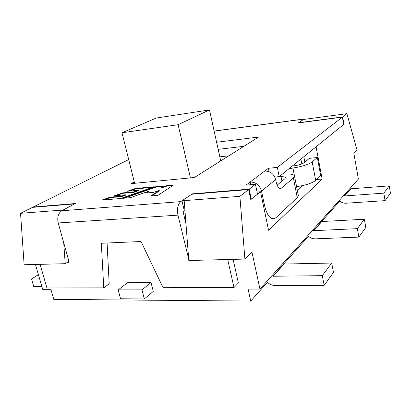 <?xml version="1.0" encoding="UTF-8"?>
<svg xmlns="http://www.w3.org/2000/svg" width="411" height="411" viewBox="0 0 411 411"><rect width="100%" height="100%" fill="white"/><g stroke="black" fill="none" stroke-linecap="round" stroke-linejoin="round"><path stroke-width="0.62" d="M35.438 264.463L42.677 289.329L50.882 289.318L53.784 299.378L250.731 301.073L267.417 282.331M316.624 179.509L322.137 179.037L268.578 230.268L260.517 191.752L250.792 199.623L248.645 189.558L239.885 196.324L244.905 259.069L251.969 252.174L259.958 289.077L248.09 289.092L250.731 301.073M239.885 196.324L181.96 200.815L191.767 194.244L248.645 189.558M185.978 223.959L183.049 211.593L184.277 210.622L181.96 200.815M68.92 261.324L65.21 263.698L24.131 264.756L20.55 213.319L32.51 207.375L74.653 203.902L63.155 210.016L61.378 210.155L61.573 210.864M141.99 289.883L118.188 289.899L127.523 282.696L151.022 282.532L141.99 289.883L144.318 298.941L153.277 291.42L151.022 282.532M298.556 122.904L303.4 119.478L346.879 113.662L356.964 149.784L353.784 152.887L358.387 179.068L259.958 289.077M346.879 113.662L342.651 116.935L343.95 124.266L316.08 146.809L322.137 179.037M298.525 122.74L342.651 116.935M61.434 210.946L61.378 210.155L20.55 213.319M350.927 187.401L351.102 188.372L350.814 188.685M343.653 124.302L343.95 124.266M297.312 190.283L302.409 185.644M304.864 162.083L303.832 156.719M283.842 263.888L308.445 236.263M321.705 221.375L339.779 201.082M65.21 263.698L63.705 242.654M184.174 200.64L188.803 260.512L244.905 259.069M260.517 191.752L257.06 192.029M339.193 200.517C341.089 202.423 343.329 203.327 345.918 203.229L385.081 200.645L390.45 193.18L389.238 185.875L350.948 188.808L350.645 187.719M385.081 200.645L383.817 193.139L389.238 185.875M383.817 193.139L344.598 195.949L344.279 194.829M307.788 235.616C309.92 237.799 312.417 238.878 315.283 238.842L358.865 237.096L365.8 227.453L364.352 219.253L321.854 221.514L321.5 220.296M358.865 237.096L357.349 228.65L364.352 219.253M357.349 228.65L313.701 230.674L313.331 229.42M266.667 281.576C269.097 284.129 271.923 285.445 275.134 285.522L324.171 285.321L333.48 272.38L331.708 263.045L284.011 264.047L283.59 262.66M324.171 285.321L322.301 275.668L331.708 263.045M322.301 275.668L273.176 276.233L272.734 274.795M41.84 286.452L33.733 286.482L31.529 278.997L38.413 274.671M31.529 278.997L39.641 278.905M118.188 289.899L120.541 298.761L144.318 298.941M219.813 156.832L228.783 155.831M300.878 159.108L301.813 163.938M209.487 109.927L178.122 124.697L121.98 132.763L156.185 118.049L209.487 109.927L220.712 160.917M178.122 124.697L190.437 177.901M121.98 132.763L134.633 183.291M288.861 168.823L292.925 168.027L294.471 175.887M296.598 186.656C305.748 185.274 312.108 183.188 315.684 180.393L320.734 175.661L317.318 157.526L312.175 161.924C308.533 164.534 302.116 166.568 292.925 168.027M317.318 157.526L309.36 158.343L304.089 162.73C302.249 164.025 299.064 165.032 294.533 165.751L292.211 166.116M278.226 176.73L281.062 176.72C283.724 176.638 285.183 176.971 285.44 177.711L284.844 178.744L277.112 185.171M282.65 173.853L285.619 174.002C291.009 173.822 293.968 174.485 294.497 175.99L293.377 177.984L280.954 188.469C278.899 188.906 277.286 186.697 276.12 181.847L275.663 179.607C273.942 173.94 270.294 171.084 264.73 171.033L268.404 168.274L277.333 167.395L342.378 117.14L298.211 122.951L303.97 119.092L214.152 131.124M250.715 184.719L250.145 182.016L246.014 185.125L255.437 184.313L249.179 189.147L192.363 193.848L180.753 201.626C177.773 204.318 176.848 208.824 177.968 215.143L58.203 222.968L69.176 262.249L67.399 262.295M269.107 171.706L268.404 168.274M154.202 186.748L135.399 188.474L127.348 191.254L138.512 190.247L133.76 191.901L122.612 192.893L114.284 195.775L125.376 194.809L121.368 196.191L110.318 197.141L101.794 200.085L120.695 198.498L154.202 186.748M216.607 142.268L258.57 137.053L194.357 177.526L131.104 183.635L134.279 181.873M130.277 197.696L122.596 198.338L156.201 186.568L163.229 185.921L161.025 187.596L167.025 185.572L173.591 184.971L158.009 195.369L150.816 195.97L159.247 190.478L153.488 192.369L146.244 192.995L148.289 191.392L130.277 197.696M58.203 222.968C57.062 217.316 58.244 213.252 61.737 210.771L75.352 203.527L33.24 207.016L128.694 159.576M342.378 117.14L343.683 124.482L279.203 176.643L277.333 167.395M255.437 184.313L257.512 194.182L251.316 199.196L249.179 189.147M274.784 177.043L279.203 176.643M251.316 199.196L250.71 199.237M243.882 146.311L218.169 149.352M33.322 207.308L33.24 207.016M305.337 119.221L303.97 119.092M188.685 259.017L177.968 215.143M192.44 194.192L192.363 193.848M40.083 264.345L46.926 287.993L103.757 287.854L101.322 243.255L141.045 241.514L163.085 287.705L233.998 287.53L227.689 259.511M233.998 287.53L238.39 283.015L233.109 259.372M103.757 287.854L109.187 283.816L107.086 243.004M124.425 198.184L156.303 187.005L156.201 186.568M156.303 187.005L162.556 186.43M167.025 185.572L167.133 186.013L161.127 188.038L161.025 187.596M167.133 186.013L172.805 185.495M151.751 195.893L159.355 190.93L159.247 190.478M147.01 192.929L148.402 191.839L148.289 191.392M152.486 187.354L135.507 188.906L135.399 188.474M135.507 188.906L129.182 191.089M133.76 191.901L133.873 192.338L138.62 190.683L138.512 190.247M133.873 192.338L122.719 193.324L122.612 192.893M122.719 193.324L116.108 195.615M121.368 196.191L121.476 196.628L125.489 195.251L125.376 194.809M121.476 196.628L110.431 197.573L110.318 197.141M110.431 197.573L103.623 199.931M275.663 179.607L261.53 191.048L264.54 205.469C266.929 215.123 270.233 219.505 274.456 218.611L275.987 217.625L297.261 197.67L298.34 195.497L294.497 175.99M261.53 191.048C259.701 185.125 255.909 182.114 250.145 182.016L264.73 171.033M344.598 195.949L350.948 188.808M344.464 195.847L350.819 188.711M313.701 230.674L321.854 221.514M313.552 230.561L321.71 221.401M273.176 276.233L284.011 264.047M273.007 276.094L283.847 263.919M281.52 188.12L279.367 188.295M61.737 210.771L180.753 201.626M264.54 205.469L263.405 205.546M293.377 177.984L297.261 197.67M283.549 173.123L283.718 173.987M281.956 181.143L281.062 176.72M312.175 161.924L315.684 180.393M304.181 118.979L214.136 131.047M280.954 188.469L279.989 188.546"/></g></svg>
